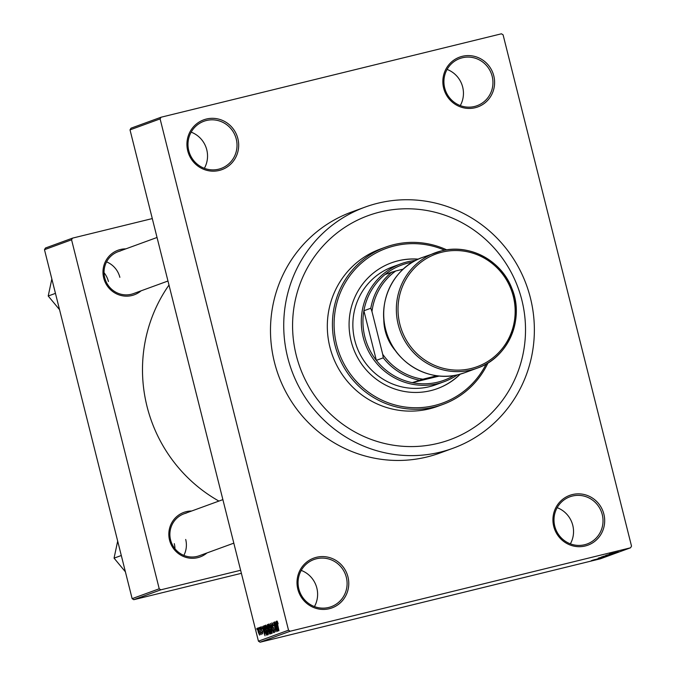 <?xml version="1.0" encoding="UTF-8"?>
<svg xmlns="http://www.w3.org/2000/svg" width="676" height="676" viewBox="0 0 676 676"><rect width="100%" height="100%" fill="white"/><g stroke="black" fill="none" stroke-linecap="round" stroke-linejoin="round"><path stroke-width="1.01" d="M475.186 107.721A26.508 25.798 -110 0 1 443.659 88.167A26.508 25.798 -110 0 1 462.274 56.319A26.508 25.798 -110 0 1 493.793 75.881A26.508 25.798 -110 0 1 475.186 107.721M462.308 57.781A25.113 24.437 70 0 0 459.815 58.542A25.113 24.437 70 0 0 445.045 89.24A25.113 24.437 70 0 0 474.544 106.478A25.113 24.437 70 0 0 477.036 105.718A25.113 24.437 70 0 0 491.815 75.019A25.113 24.437 70 0 0 462.308 57.781M585.264 545.971A26.508 25.798 -110 0 1 553.745 526.418A26.508 25.798 -110 0 1 572.352 494.57A26.508 25.798 -110 0 1 603.871 514.132A26.508 25.798 -110 0 1 585.264 545.971M572.395 496.04A25.113 24.437 70 0 0 569.902 496.792A25.113 24.437 70 0 0 555.123 527.491A25.113 24.437 70 0 0 584.622 544.729A25.113 24.437 70 0 0 587.114 543.977A25.113 24.437 70 0 0 601.893 513.278A25.113 24.437 70 0 0 572.395 496.04M329.339 608.704A26.508 25.798 -110 0 1 297.82 589.142A26.508 25.798 -110 0 1 316.427 557.303A26.508 25.798 -110 0 1 347.954 576.856A26.508 25.798 -110 0 1 329.339 608.704M316.469 558.765A25.113 24.437 70 0 0 313.977 559.517A25.113 24.437 70 0 0 299.198 590.216A25.113 24.437 70 0 0 328.705 607.454A25.113 24.437 70 0 0 331.198 606.702A25.113 24.437 70 0 0 345.968 576.003A25.113 24.437 70 0 0 316.469 558.765M219.261 170.445A26.508 25.798 -110 0 1 187.742 150.892A26.508 25.798 -110 0 1 206.349 119.044A26.508 25.798 -110 0 1 237.867 138.605A26.508 25.798 -110 0 1 219.261 170.445M206.391 120.505A25.113 24.437 70 0 0 203.899 121.266A25.113 24.437 70 0 0 189.119 151.965A25.113 24.437 70 0 0 218.618 169.203A25.113 24.437 70 0 0 221.111 168.442A25.113 24.437 70 0 0 235.89 137.743A25.113 24.437 70 0 0 206.391 120.505M141.115 290.807A23.719 23.085 -110 0 1 131.913 295.513A23.719 23.085 -110 0 1 103.707 278.013A23.719 23.085 -110 0 1 120.362 249.52A23.719 23.085 -110 0 1 125.812 248.869M120.396 250.982A22.325 21.725 70 0 0 118.182 251.658A22.325 21.725 70 0 0 105.05 278.943A22.325 21.725 70 0 0 131.271 294.271A22.325 21.725 70 0 0 133.485 293.595L167.969 281.013M206.957 552.951A23.719 23.085 -110 0 1 197.755 557.649A23.719 23.085 -110 0 1 169.558 540.149A23.719 23.085 -110 0 1 186.204 511.664A23.719 23.085 -110 0 1 191.654 511.014M186.246 513.126A22.325 21.725 70 0 0 184.024 513.794A22.325 21.725 70 0 0 170.893 541.087A22.325 21.725 70 0 0 197.113 556.407A22.325 21.725 70 0 0 199.327 555.731L233.82 543.149M440.304 452.126A128.347 124.916 70 0 0 453.038 448.247A128.347 124.916 70 0 0 528.573 291.348A128.347 124.916 70 0 0 377.791 203.239A128.347 124.916 70 0 0 365.048 207.109A128.347 124.916 70 0 0 289.522 364.018A128.347 124.916 70 0 0 440.304 452.126M365.048 207.109L351.807 211.943A128.347 124.916 70 0 0 276.281 368.842A128.347 124.916 70 0 0 427.063 456.951A128.347 124.916 70 0 0 439.806 453.081L453.038 448.247M379.996 212.027A119.28 116.095 70 0 0 368.158 215.627A119.28 116.095 70 0 0 297.964 361.449A119.28 116.095 70 0 0 438.099 443.329A119.28 116.095 70 0 0 449.937 439.73A119.28 116.095 70 0 0 520.131 293.908A119.28 116.095 70 0 0 379.996 212.027A119.28 116.095 70 0 0 368.158 215.627A119.28 116.095 70 0 0 297.964 361.449A119.28 116.095 70 0 0 438.099 443.329A119.28 116.095 70 0 0 449.937 439.73A119.28 116.095 70 0 0 520.131 293.908A119.28 116.095 70 0 0 379.996 212.027M161.074 117.218L160.102 118.891L130.012 129.876L130.992 128.195L161.074 117.218L501.431 33.8L503.088 34.831L631.519 546.123L630.539 547.805L290.19 631.223L260.099 642.2L258.435 641.169L288.525 630.193L290.19 631.223M257.767 627.987L259.204 631.359L259.559 635.119L258.147 631.823L257.767 627.987M259.373 627.539L261.299 634.358L260.826 633.327L260.911 634.629L259.567 627.489M260.843 626.872L261.865 628.908L261.08 627.86L261.088 629.018L262.584 631.874L262.643 633.995L261.705 632.195L262.389 633.015L262.432 632.085L260.944 629.263L260.885 626.863M264.282 625.748L264.848 625.545L267.223 635.009L266.69 635.212L264.764 630.801L264.282 625.748L264.857 625.604M266.69 635.212L267.206 634.933M267.4 624.616L267.992 624.396L270.366 633.868L269.775 634.08L267.51 627.607L267.4 624.616L268.009 624.463M270.468 623.492L273.603 632.685L270.856 624.556L272.251 633.175L270.662 623.441M274.557 621.996L277.126 631.401L274.202 624.176L275.918 631.84L273.543 622.368L276.459 629.576L274.752 621.954M277.422 621.548L278.106 623.787L277.228 622.097L277.194 622.892L278.935 630.742L276.983 620.982M130.012 129.876L258.435 641.169M160.102 118.891L288.525 630.193M276.163 621.413L277.954 631.097L274.963 621.852L276.045 624.548L276.704 624.303L276.366 621.362M271.972 622.807L273.417 625.773L272.234 623.923L272.259 625.68L274.346 629.719L274.448 632.508L273.163 629.888L274.169 631.401L273.839 628.815L272.065 625.773L271.972 622.807M274.16 631.409L274.642 631.291L274.16 631.409M269.893 625.19L270.899 628.367L271.414 633.615L269.454 629.018L268.786 625.553L268.972 623.906L269.893 625.19M266.75 626.339L267.755 629.517L268.262 634.764L266.302 630.167L265.643 626.694L265.829 625.055L266.75 626.339M263.251 626.128L265.043 635.803L262.051 626.559L263.133 629.255L263.792 629.018L263.454 626.077M259.922 627.336L260.26 628.697L260.116 627.294M258.612 627.818L258.95 629.17L258.807 627.767M256.804 628.477L257.142 629.829L256.998 628.427M592.522 560.412L591.204 560.734L592.522 560.412M595.446 559.601L591.965 560.455L595.446 559.576M597.407 559.145L596.781 559.28M593.832 559.931L592.514 560.252L593.824 559.905M595.057 559.567L600.313 558.224L595.057 559.567M594.288 559.669L595.083 559.542M599.333 558.418L598.767 558.553M598.437 558.427L604.69 556.914L598.437 558.427M598.328 558.114L607.8 555.799L598.252 558.156M601.471 556.965L610.952 554.65L601.403 557.007M609.456 554.058L618.574 551.853L609.406 554.083M610.504 553.805L611.019 553.695M630.539 547.805L600.449 558.782L260.099 642.2M611.349 553.712L617.602 552.207L611.341 553.686M614.535 553.103L606.135 555.283L614.535 553.103M605.527 555.562L613.985 553.534L605.459 555.587M611.695 554.362L603.06 556.407L611.687 554.337M602.122 557.075L609.82 555.047L602.122 557.075M600.82 557.784L606.668 556.196L600.812 557.759M593.291 560.379L597.229 559.348L593.291 560.379M44.481 249.681L45.461 248.007L72.543 238.121L71.563 239.794L44.481 249.681L132.141 598.657L159.223 588.779L160.88 589.81L133.797 599.688L132.141 598.657M71.563 239.794L159.223 588.779M241.391 573.316L133.797 599.688M240.631 570.265L160.88 589.81M152.294 218.576L72.543 238.121M168.992 285.052A147.875 143.929 70 0 0 218.889 501.077M447.081 69.425A25.113 24.437 -110 0 1 460.28 105.591M557.168 507.676A25.113 24.437 -110 0 1 570.367 543.85M301.243 570.409A25.113 24.437 -110 0 1 314.441 606.575M191.164 132.15A25.113 24.437 -110 0 1 204.363 168.324M614.864 552.875L611.831 553.669L614.864 552.85M602.544 556.661L609.913 554.835M609.87 554.912L602.485 556.678M608.544 555.376L605.316 556.238L608.544 555.376M604.707 556.323L600.981 557.303L604.707 556.323M599.401 557.81L606.718 556.061L599.342 557.818M601.961 557.59L598.919 558.376L601.953 557.565M596.274 559.584L591.187 560.793L596.274 559.576M276.915 624.328L276.045 624.548M277.43 628.257L276.915 625.435L276.383 625.63L277.794 630.083L277.633 628.207M272.774 623.787L272.234 623.923M273.611 627.75L272.927 627.919M269.766 624.886L269.251 625.013L269.454 629.018M271.634 632.39L271.135 632.508L270.704 628.418L269.251 625.013M269.648 628.976L271.135 632.508M269.301 629.601L268.355 629.829M269.107 628.841L268.076 625.57L267.502 625.908L267.51 627.607M269.901 632.829L269.192 629.998L268.651 630.294L268.803 631.671L269.563 632.947L270.096 632.778M269.513 632.964L270.104 632.82L269.513 632.964M267.704 627.531L268.913 628.891M266.614 626.035L266.107 626.153L266.302 630.167M268.49 633.539L267.983 633.657L267.561 629.567L266.107 626.153M266.505 630.125L267.983 633.657M266.952 633.927L264.933 626.72L264.764 630.801M266.09 634.012L264.958 630.742M264.003 629.043L263.133 629.255M264.519 632.964L264.012 630.142L263.471 630.336L264.882 634.789L264.722 632.913M259.322 634.139L258.012 628.976L258.325 631.688L259.711 634.037M418.334 259.145A66.966 65.175 70 0 0 398.156 260.775A66.966 65.175 70 0 0 391.505 262.795A66.966 65.175 70 0 0 352.103 344.659A66.966 65.175 70 0 0 430.773 390.627A66.966 65.175 70 0 0 437.414 388.607A66.966 65.175 70 0 0 460.288 374.124M437.262 388.666A66.966 65.175 70 0 0 460.026 374.2M418.089 259.254A66.966 65.175 70 0 0 397.851 260.885A66.966 65.175 70 0 0 391.353 262.854M444.664 250.213A82.311 80.114 70 0 0 394.412 245.895A82.311 80.114 70 0 0 336.631 344.777A82.311 80.114 70 0 0 434.507 405.507A82.311 80.114 70 0 0 486.188 364.001M487.988 362.936A83.706 81.466 -110 0 1 442.856 404.442A83.706 81.466 -110 0 1 434.55 406.969A83.706 81.466 -110 0 1 336.209 349.509A83.706 81.466 -110 0 1 385.472 247.179A83.706 81.466 -110 0 1 393.778 244.653A83.706 81.466 -110 0 1 446.726 249.866M385.472 247.179L380.351 249.047A83.706 81.466 70 0 0 331.096 351.376A83.706 81.466 70 0 0 429.429 408.836A83.706 81.466 70 0 0 437.735 406.31L442.856 404.442M457.424 374.842A62.775 61.102 -110 0 1 444.107 381.712L435.682 384.788A62.775 61.102 -110 0 1 429.446 386.68A62.775 61.102 -110 0 1 355.694 343.585A62.775 61.102 -110 0 1 392.638 266.843L401.062 263.767A62.775 61.102 -110 0 1 415.681 260.437M412.588 262.17A61.381 59.742 70 0 0 385.117 274.448A61.381 59.742 70 0 0 363.891 310.766A61.381 59.742 70 0 0 364.846 336.859A61.381 59.742 70 0 0 376.346 360.359A61.381 59.742 70 0 0 412.292 382.658A61.381 59.742 70 0 0 453.942 375.51M444.107 381.712A62.775 61.102 -110 0 1 363.223 337.29A62.775 61.102 -110 0 1 401.062 263.767M385.117 274.448L395.705 270.991A59.987 58.389 70 0 0 371.977 311.585L370.811 308.239L363.891 310.766L376.346 360.359L383.267 357.832L382.7 354.275A59.987 58.389 70 0 0 422.88 379.202L436.983 375.746M422.88 379.202L412.292 382.658L439.408 376.017M371.977 311.585L382.7 354.275M403.234 269.141L395.705 270.991M370.811 308.239A61.381 59.742 -110 0 1 392.038 271.929M419.213 380.14A61.381 59.742 -110 0 1 383.267 357.832M395.959 351.317A47.43 46.162 -110 0 1 383.807 318.024M119.863 277.329A22.325 21.725 70 0 0 106.571 261.874M104.045 272.707A22.325 21.725 -110 0 1 108.43 281.503M55.457 293.367L48.216 296.012L51.841 278.96M59.556 309.676L48.216 296.012M121.3 555.511L114.058 558.148L117.683 541.096M183.864 555.393A22.325 21.725 70 0 0 185.706 539.473M174.273 543.648A22.325 21.725 -110 0 1 174.957 548.735M125.398 571.82L114.058 558.148M273.839 628.173L273.383 628.291M262.356 631.114L261.908 631.223M464.691 372.721L477.324 368.107C508.225 357.781 524.948 319.097 511.833 288.356C501.423 260.421 469.414 243.411 441.343 250.923A61.381 59.742 -110 0 1 513.447 293.063A61.381 59.742 -110 0 1 477.324 368.107A61.381 59.742 -110 0 1 471.231 369.958A61.381 59.742 -110 0 1 399.119 327.818A61.381 59.742 -110 0 1 435.243 252.782A61.381 59.742 -110 0 1 441.335 250.923L422.61 257.387A61.381 59.742 70 0 0 386.486 332.431A61.381 59.742 70 0 0 458.598 374.572A61.381 59.742 70 0 0 464.691 372.721L458.59 374.572C429.505 382.413 396.389 363.756 387.052 334.307C375.864 303.989 392.748 267.426 422.61 257.387M471.197 368.496A59.987 58.389 70 0 0 513.312 296.426A59.987 58.389 70 0 0 441.977 252.173A59.987 58.389 70 0 0 399.862 324.235A59.987 58.389 70 0 0 471.197 368.496M118.182 251.658L157.035 237.479M222.886 499.623L184.024 513.794"/></g></svg>

